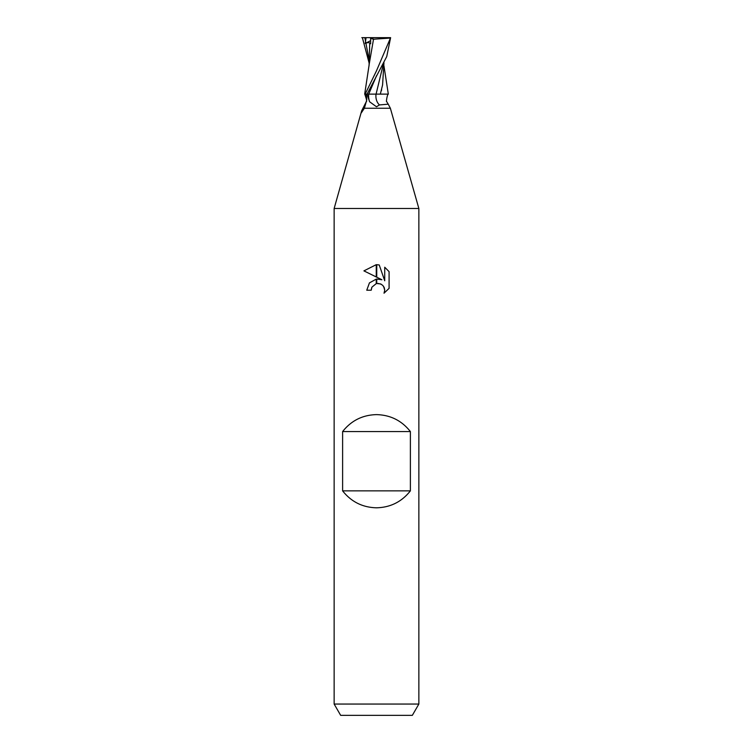 <?xml version="1.0" encoding="UTF-8"?>
<svg xmlns="http://www.w3.org/2000/svg" width="753" height="753" viewBox="0 0 753 753"><rect width="100%" height="100%" fill="white"/><g stroke="black" fill="none" stroke-linecap="round" stroke-linejoin="round"><path stroke-width="1.13" d="M334.144 704.055L340.667 715.35L412.333 715.35L418.856 704.055L334.144 704.055L334.144 208.487L418.856 208.487L418.856 704.055M365.469 94.125C366.429 95.16 366.843 97.146 366.702 100.074L364.367 108.244L390.365 108.244L388.237 104.178L379.437 104.931L376.5 106.775L369.61 101.777L366.993 94.125L365.469 94.125L365.949 94.822M364.367 108.244L361.327 112.846L361.666 110.795L334.144 208.487L418.856 208.487L390.365 108.244M376.5 414.621C390.44 414.969 401.735 420.616 410.385 431.563L410.385 490.862C401.735 501.809 390.44 507.456 376.5 507.804C362.56 507.456 351.265 501.809 342.615 490.862L342.615 431.563C351.265 420.616 362.56 414.969 376.5 414.621M381.893 279.74L376.745 277.198L376.745 264.68L379.23 264.971L384.727 280.775L384.727 267.23L389.085 271.645L389.085 288.352L384.021 293.199L384.736 290.169L384.228 287.58L382.759 285.387L380.566 283.919L376.745 283.514L376.745 279.052L381.893 279.74M371.21 290.216L366.758 290.216L369.441 282.883L376.255 279.118L376.255 283.627L371.926 287.147L371.21 290.216L371.662 287.731M383.588 286.404L384.736 290.169L384.03 293.19L389.085 288.352M376.255 264.67L376.255 276.953L363.915 270.873L376.255 264.67L363.915 270.873M371.926 287.147L376.218 283.636M377.968 283.401L381.282 284.267M389.085 271.645L384.727 267.24M379.23 264.971L376.745 264.68M361.666 110.795L366.334 101.57C367.04 101.599 366.513 99.114 364.763 94.125M361.977 111.811A12.114 2.457 -96.6 0 1 361.977 110.117M365.393 94.125A14.58 11.86 54.8 0 1 366.532 96.525M376.029 94.125A15.361 12.5 -54.8 0 0 379.437 104.931M383.39 63.807L376.086 94.125L388.237 94.125C387.221 94.407 385.969 102.587 386.656 101.561L388.237 104.178M342.615 490.862L410.385 490.862M342.615 431.563L410.385 431.563M365.167 94.125L367.05 94.125L386.741 56.569L390.619 37.65L376.509 70.763L365.167 94.125L364.678 94.125L369.149 64.73M379.041 94.125L366.673 94.125M380.331 94.125L382.58 84.957L383.955 62.772M381.46 90.539L381.63 89.776M383.945 65.85L388.322 94.125L387.616 94.125M361.816 37.65L366.062 37.65L365.252 43.448L370.636 40.671M365.224 43.458C368.038 42.29 369.544 42.328 369.723 43.57L369.055 65.85M369.723 43.514L370.627 43.768L370.645 38.497L374.025 37.65L390.487 37.65M390.252 38.064L373.516 39.231L369.186 64.259M370.514 38.441L373.93 39.288M370.052 56.786L369.619 60.033M369.045 62.772L362.381 37.65M366.062 37.65L374.025 37.65M368.659 94.125A21.216 17.253 -54.8 0 0 369.61 101.777M376.556 75.658L368.716 94.125M364.847 37.65L369.045 59.553"/></g></svg>
